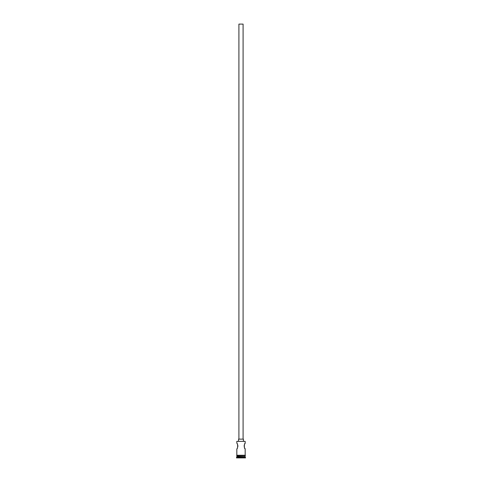 <?xml version="1.0" encoding="UTF-8"?>
<svg xmlns="http://www.w3.org/2000/svg" width="482" height="482" viewBox="0 0 482 482"><rect width="100%" height="100%" fill="white"/><g stroke="black" fill="none" stroke-linecap="round" stroke-linejoin="round"><path stroke-width="0.72" d="M236.831 441.355L245.169 441.355L236.831 441.355L236.831 443.301C237.945 443.133 237.951 449.025 236.831 448.863L236.831 455.261L245.169 455.261L245.169 448.863L244.675 448.043M238.915 439.132L238.915 24.1L243.085 24.1L243.085 439.132M238.566 441.217L238.566 439.132L243.434 439.132L243.434 441.217M244.47 447.621L244.308 447.206M244.29 447.163L244.157 445.525M244.296 444.994L244.476 444.524M244.675 444.121L245.169 443.301C244.055 443.133 244.055 449.025 245.169 448.863M237.325 444.121L237.53 444.537M237.71 445L237.837 445.501M237.891 446.001L237.843 446.615M237.524 447.633L237.325 448.043M237.036 456.303L236.481 457.9L245.519 457.9L245.519 457.551L236.481 457.551M244.964 456.303L236.831 456.508M245.169 456.508L245.169 457.207L236.831 457.207M245.169 457.207L245.519 457.551M245.169 441.355L245.169 443.301M236.831 455.604L236.831 456.303L245.169 456.303L245.169 455.604M236.795 455.261L245.38 455.43L236.795 455.604L236.795 455.261"/></g></svg>
